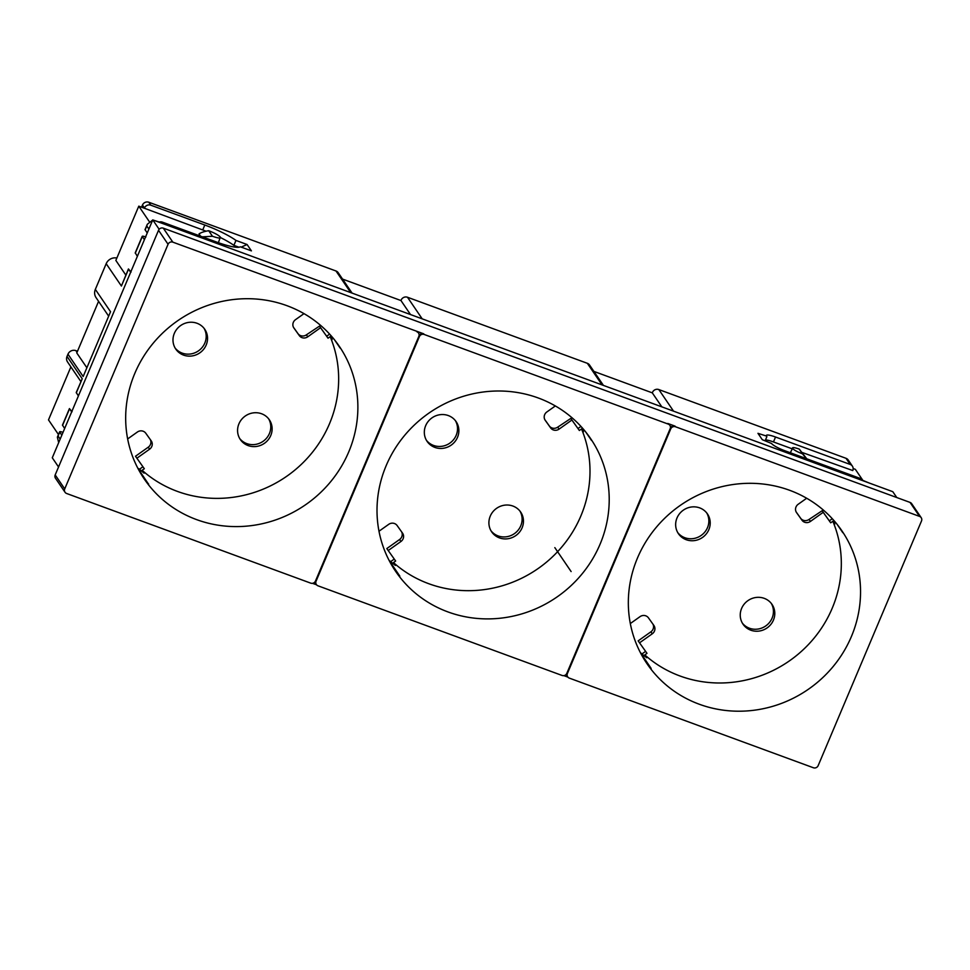 <?xml version="1.0" encoding="UTF-8"?>
<svg xmlns="http://www.w3.org/2000/svg" width="970" height="970" viewBox="0 0 970 970"><rect width="100%" height="100%" fill="white"/><g stroke="black" fill="none" stroke-linecap="round" stroke-linejoin="round"><path stroke-width="1.45" d="M416.894 331.788A3.698 3.516 -34.3 0 1 418.834 336.372L315.492 581.018A3.698 3.516 -34.3 0 1 310.727 583.14L66.651 493.5A3.698 3.516 -34.3 0 1 64.723 488.916L168.065 244.27A3.698 3.516 -34.3 0 1 172.83 242.148L423.72 333.825A3.698 3.516 145.7 0 0 419.028 335.79M418.543 333.062L418.106 332.431A3.698 3.516 145.7 0 0 416.469 331.158M670.306 428.279L670.731 428.885A3.698 3.516 -34.3 0 1 675.496 426.764L919.56 516.404A3.698 3.516 -34.3 0 1 921.5 520.987L818.159 765.633A3.698 3.516 -34.3 0 1 813.394 767.755L569.317 678.115A3.698 3.516 -34.3 0 1 567.389 673.532L566.989 672.95M567.874 677.109L563.849 675.629M317.99 585.807L562.054 675.447A3.698 3.516 145.7 0 0 566.832 673.326L670.173 428.679A3.698 3.516 145.7 0 0 668.233 424.096L424.157 334.456A3.698 3.516 145.7 0 0 419.392 336.578L316.05 581.224A3.698 3.516 145.7 0 0 317.99 585.807M316.547 584.801L312.522 583.322M921.209 517.677L911.679 503.685A3.698 3.516 145.7 0 0 910.042 502.411L163.299 228.156A3.698 3.516 145.7 0 0 158.534 230.278L55.193 474.924A3.698 3.516 145.7 0 0 55.484 478.234L65.014 492.226M669.87 425.369L669.433 424.727A3.698 3.516 145.7 0 0 667.796 423.466L675.059 426.133A3.698 3.516 145.7 0 0 670.355 428.097M637.484 557.98A117.94 112.047 145.7 0 0 646.954 663.65A117.94 112.047 145.7 0 0 798.007 695.732A117.94 112.047 145.7 0 0 852.06 549.505A117.94 112.047 145.7 0 0 841.936 530.869A117.94 112.047 145.7 0 0 734.326 484.345A117.94 112.047 145.7 0 0 637.484 557.98M670.731 428.885L567.389 673.532M386.157 465.673A117.94 112.047 145.7 0 0 395.627 571.342A117.94 112.047 145.7 0 0 546.668 603.425A117.94 112.047 145.7 0 0 600.733 457.197A117.94 112.047 145.7 0 0 590.597 438.573A117.94 112.047 145.7 0 0 482.987 392.038A117.94 112.047 145.7 0 0 386.157 465.673M143.111 477.276A117.94 112.047 145.7 0 0 145.342 480.283L148.665 484.151M394.45 569.584A117.94 112.047 145.7 0 0 396.669 572.591L399.822 576.131L389.297 560.66L395.408 565.449L393.468 562.588L395.651 561.024L386.824 548.559L399.579 539.502L400.937 541.49L388.182 550.548M645.778 661.892A117.94 112.047 145.7 0 0 647.996 664.899L651.161 668.439L640.624 652.968L646.747 657.757L644.795 654.895L646.99 653.331L638.163 640.867L650.918 631.809L652.264 633.798L639.509 642.855M293.498 327.339L297.984 333.632A6.159 5.856 145.7 0 0 306.399 334.832L307.757 336.808A6.159 5.856 -34.3 0 1 299.33 335.62L293.898 327.993A6.159 5.856 -34.3 0 1 295.51 319.663L303.998 313.637M544.825 419.646L549.311 425.939A6.159 5.856 145.7 0 0 557.726 427.127L570.809 418.434L571.888 420.022L559.084 429.116A6.159 5.856 -34.3 0 1 550.669 427.928L545.225 420.301A6.159 5.856 -34.3 0 1 546.85 411.971L555.337 405.945M796.152 511.954L800.638 518.247A6.159 5.856 145.7 0 0 809.065 519.435L822.136 510.741L823.215 512.33L810.423 521.423A6.159 5.856 -34.3 0 1 801.996 520.235L796.564 512.609A6.159 5.856 -34.3 0 1 798.177 504.279L806.664 498.253M330.479 335.05L332.128 339.536L330.176 336.675L328.03 338.19L319.469 326.126L306.399 334.832M581.806 427.358L583.455 431.844L581.515 428.97L579.369 430.498L570.809 418.434M833.145 519.665L834.794 524.139L832.842 521.278L830.696 522.806L822.136 510.741M328.03 338.19L320.561 327.714L307.757 336.808M320.561 327.714L319.469 326.126M577.999 428.522L580.957 426.424M326.672 336.214L329.63 334.116M832.296 518.732L829.338 520.829M641.995 653.938L645.596 651.379M652.931 624.134A6.159 5.856 -34.3 0 1 650.918 631.809M390.655 561.63L394.257 559.072M401.604 531.827A6.159 5.856 -34.3 0 1 399.579 539.502M142.929 466.764L139.328 469.322M150.277 439.519A6.159 5.856 -34.3 0 1 148.252 447.194L135.497 456.252L144.324 468.716L142.129 470.28L144.081 473.142L138.54 468.595M706.73 512.948A17.557 16.672 -34.3 0 1 707.494 527.656A17.557 16.672 -34.3 0 1 693.708 538.52A17.557 16.672 -34.3 0 1 677.787 532.651M771.308 603.437A17.557 16.672 -34.3 0 1 772.084 618.145A17.557 16.672 -34.3 0 1 758.285 629.009A17.557 16.672 -34.3 0 1 742.365 623.14M896.789 497.549L892.788 491.681L152.763 219.899L52.283 457.779L58.552 466.982M455.391 420.64A17.557 16.672 -34.3 0 1 456.167 435.348A17.557 16.672 -34.3 0 1 442.368 446.212A17.557 16.672 -34.3 0 1 426.448 440.344M519.981 511.129A17.557 16.672 -34.3 0 1 520.745 525.837A17.557 16.672 -34.3 0 1 506.958 536.701A17.557 16.672 -34.3 0 1 491.038 530.832M268.642 418.822A17.557 16.672 -34.3 0 1 269.417 433.529A17.557 16.672 -34.3 0 1 255.619 444.393A17.557 16.672 -34.3 0 1 239.699 438.525M204.064 328.333A17.557 16.672 -34.3 0 1 204.828 343.041A17.557 16.672 -34.3 0 1 191.041 353.904A17.557 16.672 -34.3 0 1 175.121 348.036M137.91 468.389L148.361 483.909M842.833 532.712L837.061 524.285M630.318 623.552L640.03 616.653A6.159 5.856 -34.3 0 1 648.445 617.841L653.889 625.468A6.159 5.856 -34.3 0 1 652.264 633.798M677.011 517.944A17.557 16.672 145.7 0 0 678.418 533.67A17.557 16.672 145.7 0 0 694.435 540.593A17.557 16.672 145.7 0 0 708.852 529.644A17.557 16.672 145.7 0 0 707.445 513.918A17.557 16.672 145.7 0 0 691.428 506.995A17.557 16.672 145.7 0 0 677.011 517.944M741.601 608.433A17.557 16.672 145.7 0 0 743.008 624.159A17.557 16.672 145.7 0 0 759.025 631.082A17.557 16.672 145.7 0 0 773.429 620.121A17.557 16.672 145.7 0 0 772.023 604.395A17.557 16.672 145.7 0 0 756.006 597.471A17.557 16.672 145.7 0 0 741.601 608.433M640.576 653.004L641.206 653.21M554.828 547.626L571.124 571.56M378.979 531.245L388.703 524.346A6.159 5.856 -34.3 0 1 397.118 525.534L402.55 533.16A6.159 5.856 -34.3 0 1 400.937 541.49M425.684 425.636A17.557 16.672 145.7 0 0 427.091 441.362A17.557 16.672 145.7 0 0 443.108 448.298A17.557 16.672 145.7 0 0 457.513 437.337A17.557 16.672 145.7 0 0 456.106 421.611A17.557 16.672 145.7 0 0 440.089 414.687A17.557 16.672 145.7 0 0 425.684 425.636M490.262 516.125A17.557 16.672 145.7 0 0 491.669 531.851A17.557 16.672 145.7 0 0 507.686 538.774A17.557 16.672 145.7 0 0 522.102 527.825A17.557 16.672 145.7 0 0 520.696 512.099A17.557 16.672 145.7 0 0 504.679 505.164A17.557 16.672 145.7 0 0 490.262 516.125M389.249 560.696L389.867 560.903M127.652 438.937L137.364 432.038A6.159 5.856 -34.3 0 1 145.779 433.226L151.223 440.853A6.159 5.856 -34.3 0 1 149.598 449.183L136.843 458.24M238.935 423.817A17.557 16.672 145.7 0 0 240.342 439.543A17.557 16.672 145.7 0 0 256.359 446.467A17.557 16.672 145.7 0 0 270.763 435.518A17.557 16.672 145.7 0 0 269.357 419.792A17.557 16.672 145.7 0 0 253.34 412.868A17.557 16.672 145.7 0 0 238.935 423.817M174.345 333.341A17.557 16.672 145.7 0 0 175.764 349.067A17.557 16.672 145.7 0 0 191.769 355.99A17.557 16.672 145.7 0 0 206.186 345.029A17.557 16.672 145.7 0 0 204.779 329.303A17.557 16.672 145.7 0 0 188.762 322.379A17.557 16.672 145.7 0 0 174.345 333.341M340.167 348.097L334.395 339.67M340.009 347.745L337.536 343.732M330.176 336.675A117.94 112.047 -34.3 0 1 287.654 475.627A117.94 112.047 -34.3 0 1 142.129 470.28M134.818 373.365A117.94 112.047 145.7 0 0 144.287 479.034A117.94 112.047 145.7 0 0 295.341 511.117A117.94 112.047 145.7 0 0 349.394 364.89A117.94 112.047 145.7 0 0 339.27 346.266A117.94 112.047 145.7 0 0 231.66 299.742A117.94 112.047 145.7 0 0 134.818 373.365M591.494 440.404L585.722 431.977M832.842 521.278A117.94 112.047 -34.3 0 1 790.32 660.243A117.94 112.047 -34.3 0 1 644.795 654.895M842.675 532.36L840.202 528.347M830.696 522.806L823.215 512.33M581.515 428.97A117.94 112.047 -34.3 0 1 538.98 567.935A117.94 112.047 -34.3 0 1 393.468 562.588M579.369 430.498L571.888 420.022M591.348 440.053L588.863 436.039M315.42 581.175A3.698 3.516 145.7 0 0 315.917 583.891L316.353 584.534M566.759 673.483A3.698 3.516 145.7 0 0 567.244 676.199L567.68 676.842M152.763 219.899L159.153 229.284M350.716 292.6L336.008 270.994A4.923 4.68 -34.3 0 1 338.19 272.691L352.086 293.098M602.055 384.908L587.347 363.301A4.923 4.68 -34.3 0 1 589.53 364.999L603.425 385.405M661.843 406.866L652.301 392.862A4.923 4.68 145.7 0 1 658.836 389.564L673.544 411.159M410.504 314.559L400.974 300.554A4.923 4.68 145.7 0 1 407.497 297.256L422.205 318.851M336.008 270.994L148.81 202.245A4.923 4.68 145.7 0 0 142.457 205.07L144.457 208.016A4.923 4.68 -34.3 0 1 150.811 205.191L204.803 225.016A32.798 5.759 -157.1 0 1 235.965 240.427L247.083 244.513L251.412 250.866L240.305 246.792A32.798 5.759 -157.1 0 1 216.334 241.954L162.342 222.118L163.154 223.318L153.042 220.044M152.702 220.044L147.307 224.276L146.761 225.986L148.883 229.09M145.051 229.623L147.234 233.006M144.397 239.711L142.214 236.328L135.23 252.855L137.376 256.322M135.266 253.218L142.287 236.607C142.02 235.928 143.22 236.049 145.888 236.971M870.175 483.424L860.378 479.386L859.565 478.186L784.912 450.771A12.319 2.158 -157.1 0 1 771.574 443.484L762.287 439.689L757.958 433.323L766.543 436.088A12.319 2.158 -157.1 0 1 766.361 435.409A12.319 2.158 -157.1 0 1 775.539 437.021L850.193 464.436A4.923 4.68 -34.3 0 1 852.775 470.547L801.875 452.384M60.164 439.107L58.054 436.003L57.375 437.167L58.673 442.659M71.671 411.886L69.44 408.588L62.468 425.115L64.65 428.497M62.541 425.393L69.549 408.77L72.071 411.729M61.825 435.203L59.703 432.099A4.923 0.861 -157.1 0 1 59.631 431.82A4.923 0.861 -157.1 0 1 63.014 432.353M130.659 272.243L128.537 269.139L121.408 286.029L128.428 268.957L131.047 272.085M116.873 258.032A9.239 8.778 145.7 0 0 106.191 263.694L95.339 289.387L110.544 311.722L83.177 376.518L67.973 354.183A6.159 5.856 -34.3 0 1 75.915 350.643L77.503 351.225M80.874 381.537L67.524 361.931A6.159 5.856 -34.3 0 1 67.027 356.414L82.232 378.749L76.254 392.486L78.4 395.954M67.027 356.414L67.973 354.183M162.342 222.118A4.923 4.68 145.7 0 0 159.504 221.972M587.347 363.301L407.497 297.256M852.387 466.133L848.216 460.01A4.923 4.68 145.7 0 0 846.034 458.313L658.836 389.564M861.748 479.883L861.748 479.883A4.923 4.68 145.7 0 0 859.565 478.186M775.539 437.021L773.454 441.944L792.017 448.758M773.454 441.944A12.319 2.158 22.9 0 0 765.488 439.931M765.148 440.744L766.894 436.609M206.064 231.212A32.798 5.759 22.9 0 0 202.73 229.951L138.783 206.161L115.854 260.433L125.845 275.092M247.083 244.513L241.215 247.12M238.959 247.217L233.891 245.362L235.965 240.427M233.891 245.362A32.798 5.759 22.9 0 0 220.517 237.589M141.559 207.192L142.457 205.07M95.339 289.387A9.239 8.778 145.7 0 0 96.078 297.669L108.555 315.99M86.766 367.594L76.775 352.947L98.576 301.343M342.555 279.093L400.974 300.554M593.882 371.401L652.301 392.862M58.479 434.548L48.5 419.889L70.895 366.878M862.791 480.271L855.346 469.334L853.163 468.534M149.234 221.512L138.783 206.161M218.371 242.682A10.779 1.891 22.9 0 0 218.42 242.609L220.348 237.068C220.917 238.547 218.286 238.28 212.466 236.268L202.427 236.838M200.547 236.146L199.032 233.928C200.863 232.582 204.076 231.503 208.671 230.702C214.722 233.042 218.614 235.177 220.348 237.068M806.446 458.677L802.517 453.863C797.328 451.862 793.993 450.031 792.514 448.407L790.32 452.76M792.514 448.407C792.017 447.146 794.272 447.376 799.268 449.098L807.222 459.392M802.517 453.863L799.268 449.098M208.671 230.702L212.466 236.268M55.193 474.924L64.723 488.916M168.065 244.27L158.534 230.278M163.299 228.156L172.83 242.148M423.72 333.825L424.157 334.456M668.233 424.096L667.796 423.466M675.059 426.133L675.496 426.764M919.56 516.404L910.042 502.411M299.33 335.62L297.984 333.632M550.669 427.928L549.311 425.939M801.996 520.235L800.638 518.247M559.084 429.116L557.726 427.127M810.423 521.423L809.065 519.435M148.252 447.194L149.598 449.183M418.979 335.972L419.392 336.578M146.761 225.986L145.112 229.902M59.703 432.099L58.054 436.003M110.544 311.722L83.177 376.518M82.232 378.749L76.278 392.85M121.408 286.029L106.191 263.694M148.81 202.245L150.811 205.191M850.193 464.436L846.034 458.313M204.803 225.016L202.73 229.951M77.042 352.316L75.915 350.643M147.307 224.276L145.039 229.623M59.631 431.82L57.375 437.167"/></g></svg>
